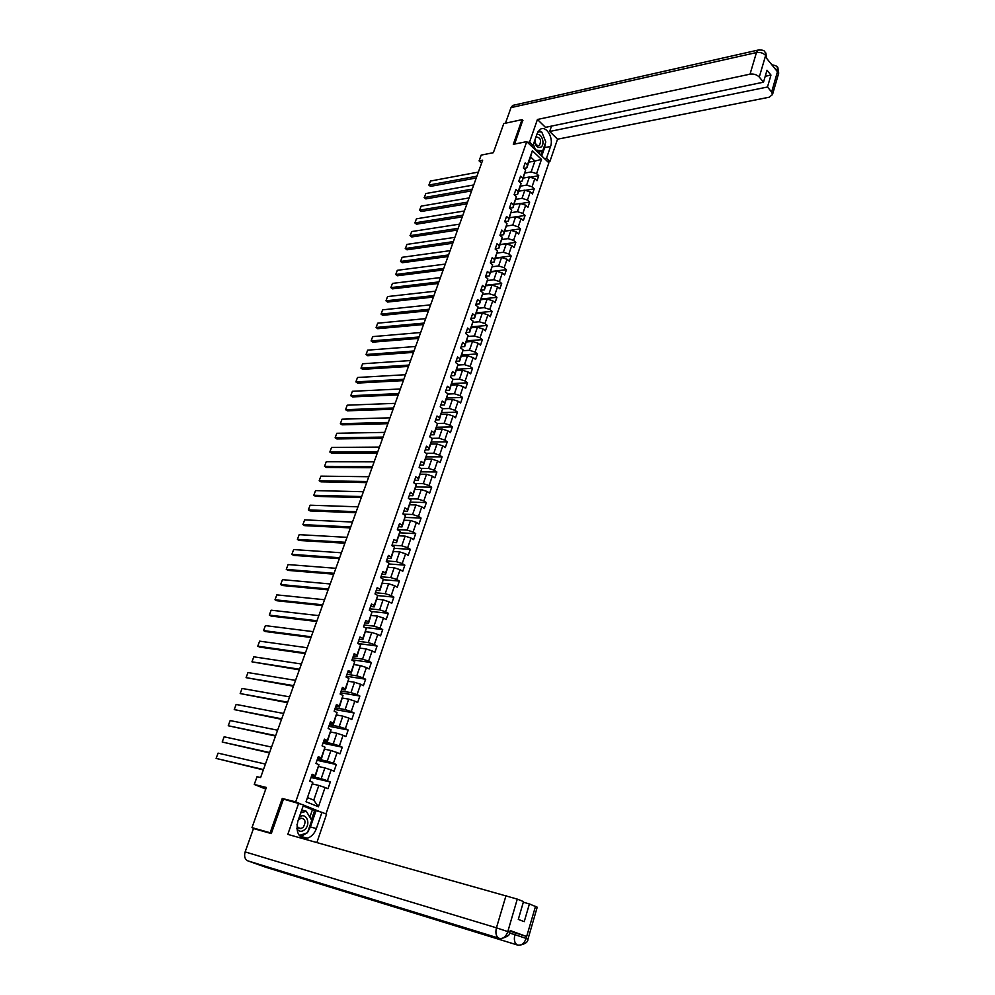 <?xml version="1.0" encoding="UTF-8"?>
<svg xmlns="http://www.w3.org/2000/svg" width="995" height="995" viewBox="0 0 995 995"><rect width="100%" height="100%" fill="white"/><g stroke="black" fill="none" stroke-linecap="round" stroke-linejoin="round"><path stroke-width="1.49" d="M325.974 813.947L548.867 162.807L526.741 141.638L295.677 801.883L297.766 802.729M302.965 838.113L303.326 837.093M522.935 120.519L522.027 119.649L503.781 123.567L493.358 152.695L481.17 155.108L479.092 160.867L481.592 163.143M257.245 829.606L251.984 827.629L266.349 787.455L254.26 784.458L265.764 789.097M284.346 799.321L282.257 798.475L270.155 832.753L271.424 833.238M270.155 832.753L251.984 827.629M320.937 812.069L303.487 805.042M528.793 162.185L534.937 161.028L530.621 156.936L526.815 167.857L527.4 165.021L525.173 162.931L523.407 168.018L525.634 170.095L522.798 178.242L520.559 176.177L518.781 181.289L521.019 183.354L518.171 191.562L515.92 189.498L514.116 194.659L516.38 196.711L513.507 204.97L511.243 202.93L509.428 208.117L511.704 210.156L508.818 218.477L506.53 216.45L504.714 221.674L507.002 223.688L504.092 232.071L501.791 230.056L499.95 235.317L502.264 237.32L499.328 245.753L497.015 243.763L495.162 249.061L497.488 251.051L494.54 259.546L492.202 257.556L490.348 262.891L492.687 264.869L489.702 273.426L487.363 271.461L485.485 276.834L487.836 278.787L484.851 287.406L482.488 285.453L480.597 290.863L482.973 292.804L479.951 301.485L477.575 299.545L475.672 304.992L478.06 306.92L475.025 315.664L472.625 313.748L470.71 319.233L473.122 321.136L470.063 329.942L467.65 328.039L465.722 333.561L468.135 335.452L465.063 344.32L462.625 342.442L460.685 348.001L463.123 349.879L460.026 358.797L457.576 356.944L455.623 362.553L458.073 364.406L454.951 373.386L452.489 371.545L450.524 377.192L452.986 379.033L449.839 388.087L447.364 386.259L445.374 391.943L447.862 393.759L444.703 402.888L442.19 401.084L440.2 406.806L442.713 408.609L439.516 417.788L436.992 416.01L434.989 421.78L437.514 423.547L434.293 432.8L431.755 431.046L429.728 436.855L432.278 438.608L429.032 447.937L426.482 446.183L424.442 452.041L427.004 453.782L423.733 463.172L421.159 461.444L419.106 467.339L421.693 469.055L418.397 478.52L415.81 476.816L413.733 482.749L416.333 484.453L413.024 493.98L410.413 492.301L408.323 498.284L410.947 499.963L407.614 509.552L404.977 507.898L402.875 513.93L405.512 515.584L402.154 525.248L399.505 523.606L397.378 529.688L400.04 531.318L396.657 541.069L393.983 539.439L391.856 545.571L394.53 547.175L391.122 556.989L388.423 555.397L386.271 561.566L388.97 563.145L385.538 573.045L382.826 571.466L380.662 577.685L383.373 579.252L379.916 589.214L377.18 587.659L375.003 593.928L377.739 595.47L374.244 605.507L371.496 603.977L369.294 610.296L372.055 611.813L368.536 621.925L365.762 620.432L363.548 626.788L366.334 628.28L362.789 638.467L359.991 636.999L357.765 643.404L360.563 644.872L356.994 655.145L354.17 653.69L351.919 660.145L354.755 661.588L351.148 671.948L348.312 670.518L346.049 677.023L348.897 678.441L345.265 688.876L342.404 687.47L340.116 694.025L342.989 695.418L339.332 705.94L336.447 704.559L334.146 711.164L337.044 712.532L333.35 723.129L330.452 721.785L328.126 728.439L331.036 729.783L327.33 740.454L324.395 739.136L322.057 745.852L325.004 747.158L321.261 757.929L318.3 756.635L315.95 763.401L318.91 764.682L315.129 775.528L312.156 774.272L309.781 781.087L312.766 782.344L306.025 801.746L318.425 806.771L313.748 800.154L318.835 785.441L312.679 783.973M527.4 165.021L532.375 150.705L541.479 159.399L536.566 173.64L538.755 175.692L530.173 177.222M318.425 806.771L325.067 787.505L327.989 788.736L330.315 781.983L327.405 780.739L331.111 769.968L334.022 771.225L336.322 764.521L333.424 763.252L337.106 752.556L339.991 753.849L342.28 747.195L339.407 745.902L343.064 735.293L345.912 736.598L348.188 730.007L345.34 728.688L348.959 718.154L351.795 719.497L354.046 712.955L351.223 711.599L354.817 701.152L357.64 702.52L359.867 696.027L357.068 694.647L360.638 684.274L363.424 685.667L365.638 679.224L362.864 677.819L366.409 667.533L369.17 668.951L371.371 662.558L368.61 661.128L372.13 650.917L374.879 652.359L377.068 646.016L374.319 644.561L377.814 634.424L380.538 635.892L382.702 629.586L379.978 628.119L383.448 618.057L386.159 619.549L388.311 613.293L385.612 611.801L389.045 601.813L391.731 603.331L393.871 597.124L391.184 595.607L394.605 585.694L397.266 587.237L399.393 581.068L396.719 579.525L400.114 569.7L402.764 571.254L404.865 565.135L402.216 563.568L405.587 553.817L408.211 555.397L410.301 549.327L407.676 547.735L411.022 538.046L413.621 539.651L415.699 533.631L413.099 532.014L416.407 522.4L418.994 524.029L421.059 518.047L418.472 516.417L421.756 506.865L424.33 508.52L426.37 502.574L423.808 500.92L427.066 491.455L429.629 493.122L431.656 487.227L429.106 485.548L432.34 476.145L434.877 477.836L436.892 471.978L434.367 470.287L437.576 460.946L440.101 462.65L442.091 456.854L439.579 455.138L442.775 445.859L445.275 447.588L447.265 441.83L444.765 440.088L447.937 430.885L450.424 432.638L452.389 426.917L449.914 425.163L453.061 416.022L455.523 417.788L457.476 412.104L455.026 410.326L458.148 401.259L460.585 403.05L462.526 397.403L460.088 395.612L463.197 386.607L465.623 388.411L467.55 382.801L465.125 380.998L468.21 372.055L470.623 373.871L472.538 368.312L470.125 366.483L473.185 357.603L475.585 359.444L477.476 353.921L475.088 352.081L478.135 343.263L480.51 345.116L482.388 339.631L480.025 337.765L483.035 329.009L485.398 330.887L487.276 325.44L484.913 323.562L487.911 314.868L490.261 316.758L492.115 311.348L489.776 309.457L492.749 300.826L495.075 302.729L496.928 297.356L494.602 295.453L497.55 286.871L499.863 288.799L501.704 283.463L499.39 281.535L502.326 273.028L504.627 274.968L506.443 269.67L504.154 267.717L507.064 259.272L509.353 261.225L511.156 255.964L508.88 253.999L511.778 245.603L514.042 247.581L515.833 242.357L513.569 240.38L516.442 232.046L518.693 234.036L520.485 228.85L518.233 226.848L521.094 218.564L523.32 220.567L525.099 215.417L522.872 213.415L525.696 205.181L527.922 207.209L529.676 202.084L527.462 200.07L530.273 191.898L532.487 193.925L534.228 188.851L532.026 186.811L534.825 178.702L537.014 180.742L538.755 175.692M254.26 784.458L257.058 776.697L260.591 777.543L482.662 160.17L479.092 160.867M525.634 170.095L522.238 181.04L519.104 181.587M523.27 178.08L529.415 176.986L526.616 185.082L520.46 186.152L517.624 194.323L514.353 194.871M522.238 181.04L522.798 178.242M534.825 178.702L529.415 176.986M532.026 186.811L526.616 185.082M518.693 191.214L524.85 190.169L522.027 198.341L515.858 199.361M520.46 186.14L521.019 183.354M517.624 194.323L518.171 191.562M530.273 191.898L524.85 190.169M527.462 200.07L522.027 198.341M516.38 196.711L512.972 207.681L509.564 208.229M514.104 204.448L520.261 203.453L517.412 211.674L511.219 212.644M512.972 207.681L513.507 204.97M525.696 205.181L520.261 203.453M522.872 213.415L517.412 211.674M511.704 210.156L508.296 221.151L504.739 221.686M509.465 217.781L515.621 216.823L512.761 225.106L506.554 226.027M508.296 221.151L508.818 218.477M521.094 218.564L515.621 216.823M518.233 226.848L512.761 225.106M507.002 223.688L503.582 234.696L499.987 235.218M504.801 231.188L510.97 230.293L508.084 238.626L501.853 239.509M503.582 234.696L504.092 232.071M516.442 232.046L510.97 230.293M513.569 240.38L508.084 238.626M502.264 237.32L498.843 248.352L495.249 248.837M500.112 244.708L506.268 243.85L503.37 252.245L497.114 253.078M498.843 248.352L499.328 245.753M511.778 245.603L506.268 243.85M508.88 253.999L503.37 252.245M497.488 251.051L494.067 262.083L490.46 262.543M495.386 258.302L501.555 257.506L498.619 265.951L492.338 266.735M494.067 262.083L494.54 259.546M507.064 259.272L501.555 257.506M504.154 267.717L498.619 265.951M492.687 264.869L489.254 275.926L485.659 276.349M490.622 271.996L496.791 271.249L493.843 279.757L487.538 280.49M489.254 275.926L489.702 273.426M502.326 273.028L496.791 271.249M499.39 281.535L493.843 279.757M487.836 278.787L484.416 289.856L480.809 290.254M485.834 285.789L492.003 285.092L489.03 293.662L482.699 294.346M484.416 289.856L484.851 287.406M497.55 286.871L492.003 285.092M494.602 295.453L489.03 293.662M482.973 292.804L479.54 303.898L475.933 304.259M480.995 299.682L487.177 299.035L484.192 307.666L477.824 308.288M479.54 303.898L479.951 301.485M492.749 300.826L487.177 299.035M489.776 309.457L484.192 307.666M478.06 306.92L474.627 318.027L471.021 318.363M476.145 313.661L482.314 313.077L479.316 321.758L472.923 322.33M474.627 318.027L475.025 315.664M487.911 314.868L482.314 313.077M484.913 323.562L479.316 321.758M473.122 321.136L469.677 332.255L466.07 332.554M471.244 327.741L477.426 327.206L474.391 335.962L467.973 336.472M469.677 332.255L470.063 329.942M483.035 329.009L477.426 327.206M480.025 337.765L474.391 335.962M468.135 335.452L464.69 346.596L461.083 346.857M466.319 341.919L472.501 341.447L469.453 350.265L462.998 350.725M464.69 346.596L465.063 344.32M478.135 343.263L472.501 341.447M475.088 352.081L469.453 350.265M463.123 349.879L459.678 361.036L456.071 361.26M461.357 356.21L467.538 355.787L464.466 364.655L457.974 365.065M459.678 361.036L460.026 358.797M473.185 357.603L467.538 355.787M470.125 366.483L464.466 364.655M458.073 364.406L454.628 375.575L451.009 375.774M456.357 370.588L462.538 370.227L459.441 379.17L452.924 379.505M454.628 375.575L454.951 373.386M468.21 372.055L462.538 370.227M465.125 380.998L459.441 379.17M452.986 379.033L449.529 390.214L445.922 390.376M451.32 385.077L457.501 384.767L454.392 393.771L447.825 394.057M449.529 390.214L449.839 388.087M463.197 386.607L457.501 384.767M460.088 395.612L454.392 393.771M447.862 393.759L444.404 404.965L440.797 405.089M446.245 399.667L452.439 399.418L449.292 408.485L442.688 408.709M444.404 404.965L444.703 402.888M458.148 401.259L452.439 399.418M455.026 410.326L449.292 408.485M442.713 408.609L439.243 419.815L435.636 419.915M441.146 414.355L447.327 414.169L444.168 423.298L437.39 423.46M439.243 419.815L439.516 417.788M453.061 416.022L447.327 414.169M449.914 425.163L444.168 423.298M437.514 423.547L434.044 434.778L430.437 434.84M435.997 429.156L442.19 429.032L439.006 438.223L431.867 438.322M434.044 434.778L434.293 432.8M447.937 430.885L442.19 429.032M444.765 440.088L439.006 438.223M432.278 438.608L428.808 449.852L425.188 449.877M430.823 444.056L437.004 443.994L433.795 453.26L426.283 453.285M428.808 449.852L429.032 447.937M442.775 445.859L437.004 443.994M439.579 455.138L433.795 453.26M427.004 453.782L423.522 465.038L419.915 465.026M425.599 459.068L431.793 459.068L428.559 468.409L420.636 468.359M423.522 465.038L423.733 463.172M437.576 460.946L431.793 459.068M434.367 470.287L428.559 468.409M421.693 469.055L418.211 480.336L414.604 480.286M420.338 474.192L426.532 474.254L423.285 483.657L414.915 483.52M418.211 480.336L418.397 478.52M432.34 476.145L426.532 474.254M429.106 485.548L423.285 483.657M416.333 484.453L412.85 495.746L409.243 495.647M415.052 489.428L421.233 489.552L417.962 499.03L409.107 498.781M412.85 495.746L413.024 493.98M427.066 491.455L421.233 489.552M423.808 500.92L417.962 499.03M410.947 499.963L407.465 511.268L403.846 511.131M409.716 504.776L415.91 504.962L412.602 514.502L403.236 514.154M407.465 511.268L407.614 509.552M421.756 506.865L415.91 504.962M418.472 516.417L412.602 514.502M405.512 515.584L402.03 526.902L398.41 526.728M404.343 520.236L410.537 520.485L407.204 530.099L397.403 529.626M402.03 526.902L402.154 525.248M416.407 522.4L410.537 520.485M413.099 532.014L407.204 530.099M400.04 531.318L396.545 542.661L392.938 542.449M398.933 535.808L405.127 536.131L401.769 545.807L391.968 545.223M396.545 542.661L396.657 541.069M411.022 538.046L405.127 536.131M407.676 547.735L401.769 545.807M394.53 547.175L391.035 558.531L387.416 558.282M393.473 551.491L399.667 551.889L396.296 561.64L386.495 560.944M391.035 558.531L391.122 556.989M405.587 553.817L399.667 551.889M402.216 563.568L396.296 561.64M388.97 563.145L385.475 574.513L381.869 574.227M387.988 567.287L394.169 567.759L390.774 577.585L380.973 576.777M385.475 574.513L385.538 573.045M400.114 569.7L394.169 567.759M396.719 579.525L390.774 577.585M383.373 579.252L379.879 590.632L376.259 590.296M382.453 583.219L388.635 583.754L385.214 593.654L375.413 592.734M379.879 590.632L379.916 589.214M394.605 585.694L388.635 583.754M391.184 595.607L385.214 593.654M377.739 595.47L374.232 606.863L370.625 606.49M376.881 599.251L383.063 599.861L379.617 609.835L369.817 608.803M374.232 606.863L374.244 605.507M389.045 601.813L383.063 599.861M385.612 611.801L379.617 609.835M372.055 611.813L368.548 623.218L364.941 622.795M371.259 615.42L377.441 616.092L373.971 626.141L364.17 624.997M368.548 623.218L368.536 621.925M383.448 618.057L377.441 616.092M379.978 628.119L373.971 626.141M366.334 628.28L362.814 639.698L359.207 639.238M365.6 631.701L371.782 632.447L368.274 642.583L358.486 641.315M362.814 639.698L362.789 638.467M377.814 634.424L371.782 632.447M374.319 644.561L368.274 642.583M360.563 644.872L357.043 656.302L353.436 655.804M359.892 648.106L366.085 648.927L362.553 659.138L352.765 657.757M357.043 656.302L356.994 655.145M372.13 650.917L366.085 648.927M368.61 661.128L362.553 659.138M354.755 661.588L351.235 673.043L347.628 672.496M354.145 664.635L360.339 665.543L356.77 675.816L346.981 674.324M351.235 673.043L351.148 671.948M366.409 667.533L360.339 665.543M362.864 677.819L356.77 675.816M348.897 678.441L345.364 689.908L341.758 689.311M348.362 681.289L354.543 682.271L350.961 692.632L341.173 691.015M345.364 689.908L345.265 688.876M360.638 684.274L354.543 682.271M357.068 694.647L350.961 692.632M342.989 695.418L339.457 706.898L335.862 706.263M342.529 698.08L348.71 699.137L345.091 709.584L335.315 707.831M339.457 706.898L339.332 705.94M354.817 701.152L348.71 699.137M351.223 711.599L345.091 709.584M337.044 712.532L333.512 724.024L329.905 723.34M336.646 714.995L342.827 716.126L339.183 726.649L329.407 724.77M333.512 724.024L333.35 723.129M348.959 718.154L342.827 716.126M345.34 728.688L339.183 726.649M331.036 729.783L327.504 741.287L323.91 740.554M330.726 732.034L336.895 733.253L333.226 743.862L323.45 741.86M327.504 741.287L327.33 740.454M343.064 735.293L336.895 733.253M339.407 745.902L333.226 743.862M325.004 747.158L321.46 758.675L317.865 757.891M324.756 749.21L330.925 750.516L327.231 761.2L317.455 759.061M321.46 758.675L321.261 757.929M337.106 752.556L330.925 750.516M333.424 763.252L327.231 761.2M318.91 764.682L315.365 776.212L311.771 775.379M318.736 766.523L324.905 767.904L321.174 778.675L311.41 776.411M315.365 776.212L315.129 775.528M331.111 769.968L324.905 767.904M327.405 780.739L321.174 778.675M312.766 782.344L306.025 801.746M325.067 787.505L318.835 785.441M282.257 798.475L295.677 801.883M522.027 119.649L513.308 144.325L526.741 141.638M307.878 797.754L313.748 800.154M526.815 167.857L523.818 168.404M525.012 173.043L531.168 171.924L534.937 161.028L541.479 159.399M530.621 156.936L532.375 150.705M536.566 173.64L531.168 171.924M330.315 781.983L311.037 777.493M336.322 764.521L317.032 760.292M342.28 747.195L322.977 743.215M348.188 730.007L328.885 726.275M354.046 712.955L334.743 709.472M359.867 696.027L340.551 692.781M365.638 679.224L346.322 676.227M371.371 662.558L352.043 659.797M377.068 646.016L357.989 643.516M382.702 629.586L364.829 627.472M388.311 613.293L371.496 611.502M393.871 597.124L377.739 595.582M399.393 581.068L383.361 579.724M404.865 565.135L388.933 563.978M410.301 549.327L394.455 548.344M415.699 533.631L399.928 532.822M421.059 518.047L405.326 517.412M426.37 502.574L410.637 502.114M431.656 487.227L415.922 486.928M436.892 471.978L421.159 471.841M442.091 456.854L426.37 456.867M447.265 441.83L431.531 442.004M452.389 426.917L436.656 427.241M457.476 412.104L441.755 412.589M462.526 397.403L446.817 398.037M467.55 382.801L451.829 383.597M472.538 368.312L456.817 369.244M477.476 353.921L461.779 355.004M482.388 339.631L466.692 340.85M487.276 325.44L471.568 326.808M492.115 311.348L476.418 312.853M496.928 297.356L481.244 298.998M501.704 283.463L486.02 285.242M506.443 269.67L490.771 271.573M511.156 255.964L495.485 258.003M515.833 242.357L500.174 244.521M520.485 228.85L504.826 231.126M525.099 215.417L515.733 216.86M529.676 202.084L520.596 203.565M534.228 188.851L525.41 190.343M263.464 769.558L216.114 758.414L263.339 769.894M265.429 764.085L218.067 753.14L216.114 758.414L218.067 753.14M296.833 828.698C299.134 832.031 301.945 832.181 305.278 829.109C311.398 822.815 305.44 811.373 299.172 817.455M296.995 824.644C297.393 827.591 298.774 828.885 301.162 828.536L303.351 827.131C306.161 821.795 305.365 818.798 300.938 818.139L298.177 820.303M301.41 811L303.251 810.428L306.249 811.199L311.746 820.402L307.48 832.765L299.284 835.477M300.739 812.94L306.249 811.199M534.489 141.24C535.72 146.476 537.947 148.392 541.131 146.974C545.546 143.877 541.23 131.974 536.715 134.847M534.912 140.021C535.173 144.113 536.603 145.929 539.19 145.481L539.489 145.282C541.541 140.469 540.534 137.696 536.454 136.987L535.745 137.608M538.046 131.626L541.815 132.124L545.795 141.949L542.71 150.867L536.603 151.078M542.71 150.867L535.608 150.021L533.345 144.499M292.542 874.655L247.83 860.862C244.82 859.307 243.924 856.322 245.143 851.894L253.489 828.549L271.299 833.574L283.463 799.097L303.537 804.905L297.828 821.323C295.552 832.728 298.711 838.35 307.306 838.2C311.423 836.907 314.445 833.698 316.36 828.574L321.945 812.33L326.571 814.196L316.883 842.504M298.761 802.977L287.804 834.382L517.276 899.107L523.507 901.594L518.295 919.405L524.228 921.668L529.402 903.933L537.201 907.229M309.843 817.231L312.442 809.706L321.945 812.33M312.442 809.706L303.164 805.962M266.337 867.416L310.589 881.097L308.674 879.617M247.83 860.862L266.013 867.329M500.137 938.559L292.294 874.58L310.589 881.097L517.487 945.039C521.368 945.698 524.216 943.558 526.032 938.608L535.521 906.358M510.112 931.196L526.554 936.506L510.286 930.574M529.402 903.933L523.32 902.229M300.502 836.72L306.97 832.927M307.741 831.994L310.415 826.969L316.36 828.574M315.987 810.801L310.415 826.969M311.398 819.83L314.694 810.278M510.298 930.536L509.751 932.414L507.935 931.668L508.482 929.778M245.143 851.894L496.443 927.825C495.212 933.173 496.119 936.681 499.167 938.372C503.047 939.006 505.908 936.83 507.736 931.842L507.935 931.668M545.36 143.205L544.626 147.633L550.546 146.476C553.817 138.118 546.354 125.345 540.372 129.25L537.176 133.504L533.046 145.382L529.564 142.049L537.437 119.475L750.031 74.165L756.449 52.561L511.02 107.622L505.448 123.206M550.546 146.476L546.491 158.28L549.887 161.538L557.536 139.201L549.663 131.464L767.481 87.013L771.647 92.05L777.854 70.371L777.369 71.64L765.416 56.852L765.64 55.434L759.272 77.063C756.847 74.625 753.762 73.655 750.031 74.165M551.516 126.091L549.663 131.464M765.217 76.292L770.963 75.085L766.996 70.222L763.501 82.175L545.459 127.348L537.437 119.475M531.069 145.767L533.046 145.382M527.586 142.434L529.564 142.049M547.922 161.899L549.887 161.538M544.526 158.653L546.491 158.28M557.536 139.201L769.185 97.224L772.506 94.562L771.647 92.05M511.02 107.622L512.699 105.42L514.179 105.084M763.501 82.175L759.272 77.063M770.963 75.085L767.481 87.013M522.736 120.333L514.626 144.064M545.173 140.419L542.163 132.994M541.355 132.061L538.991 130.357M544.626 147.633L541.74 155.991M541.193 132.049L538.071 131.576M540.795 155.083L542.225 150.966M539.228 153.591L539.986 151.402M774.595 68.195L777.729 70.409M776.398 66.242L777.916 67.971L777.854 70.359M764.384 51.317L765.864 53.046L765.764 55.409M269.595 752.518L222.196 742.021L269.458 752.904M271.548 747.083L224.136 736.797L222.196 742.021L224.136 736.797M275.677 735.616L228.241 725.753L275.515 736.039M277.617 730.218L230.156 720.567L228.241 725.753L230.156 720.567M281.709 718.825L234.235 709.597L281.535 719.31M283.637 713.477L236.138 704.448L234.235 709.597L236.138 704.448M287.704 702.171L240.181 693.565L287.518 702.694M289.607 696.861L242.083 688.453L240.181 693.565L242.083 688.453M293.649 685.642L246.088 677.657L293.438 686.214M295.54 680.369L247.979 672.57L246.088 677.657L247.979 672.57M299.545 669.237L251.959 661.849L299.333 669.846M301.435 664.001L253.825 656.812L251.959 661.849L253.825 656.812M305.403 652.956L257.78 646.165L259.695 647.098L305.166 653.603M307.281 647.757L259.633 641.153L257.78 646.165L259.633 641.153M311.224 636.788L263.563 630.594L265.466 631.539L310.975 637.484M313.077 631.638L265.404 625.619L263.563 630.594L265.404 625.619M316.995 620.743L269.309 615.121L271.187 616.092L316.721 621.489M318.835 615.631L271.137 610.196L269.309 615.121L271.137 610.196M322.716 604.823L275.006 599.774L276.884 600.756L322.442 605.594M324.544 599.736L276.821 594.873L275.006 599.774L276.821 594.873M328.412 589.015L280.665 584.525L282.53 585.52L328.114 589.836M330.216 583.965L282.468 579.662L280.665 584.525L282.468 579.662M334.046 573.319L286.286 569.389L288.127 570.396L333.748 574.177M335.85 568.307L288.077 564.563L286.286 569.389L288.077 564.563M339.656 557.735L291.858 554.352L293.699 555.384L339.332 558.643M341.447 552.772L293.637 549.563L291.858 554.352L293.637 549.563M345.215 542.275L297.405 539.427L299.221 540.472L344.879 543.208M346.994 537.337L299.172 534.663L297.405 539.427L299.172 534.663M350.737 526.915L302.903 524.614L304.719 525.658L350.389 527.897M352.504 522.027L304.657 519.875L302.903 524.614L304.657 519.875M356.222 511.679L308.363 509.888L310.166 510.957L355.862 512.699M357.976 506.816L310.117 505.199L308.363 509.888L310.117 505.199M361.67 496.542L313.798 495.274L315.577 496.356L361.284 497.599M363.399 491.717L315.527 490.61L313.798 495.274L315.527 490.61M367.068 481.518L319.184 480.759L320.962 481.854L366.682 482.612M368.797 476.729L320.9 476.132L319.184 480.759L320.9 476.132M372.441 466.605L324.532 466.344L326.298 467.451L372.03 467.725M374.145 461.842L326.236 461.742L324.532 466.344L326.236 461.742M377.764 451.792L329.842 452.028L331.596 453.148L377.354 452.949M379.468 447.066L331.546 447.464L329.842 452.028L331.546 447.464M383.05 437.079L335.128 437.812L336.87 438.944L382.627 438.285M384.742 432.39L336.808 433.273L335.128 437.812L336.808 433.273M388.311 422.477L340.365 423.696L342.093 424.828L387.863 423.708M389.99 417.825L342.044 419.181L340.365 423.696L342.044 419.181M393.522 407.975L345.576 409.666L347.292 410.823L393.075 409.243M395.189 403.348L347.23 405.189L345.576 409.666L347.23 405.189M398.709 393.585L350.75 395.736L352.454 396.905L398.236 394.878M400.351 388.983L352.392 391.296L350.75 395.736L352.392 391.296M403.846 379.282L355.874 381.906L357.578 383.075L403.373 380.612M405.487 374.717L357.516 377.491L355.874 381.906L357.516 377.491M408.957 365.078L360.986 368.162L362.665 369.344L408.46 366.446M410.587 360.551L362.615 363.772L360.986 368.162L362.615 363.772M414.032 350.986L366.048 354.506L367.715 355.712L413.522 352.379M415.649 346.484L367.665 350.153L366.048 354.506L367.665 350.153M419.057 336.982L371.085 340.949L372.739 342.156L418.547 338.412M420.674 332.517L372.69 336.621L371.085 340.949L372.69 336.621M424.069 323.076L376.085 327.479L377.727 328.698L423.534 324.532M425.661 318.636L377.677 323.188L376.085 327.479L377.677 323.188M429.032 309.271L381.048 314.109L382.689 315.328L428.497 310.751M430.624 304.856L382.627 309.831L381.048 314.109L382.627 309.831M433.969 295.552L385.985 300.813L387.602 302.057L433.422 297.07M435.536 291.174L387.553 296.572L385.985 300.813L387.553 296.572M438.87 281.921L390.886 287.617L392.503 288.861L438.31 283.475M440.424 277.58L392.453 283.401L390.886 287.617L392.453 283.401M443.733 268.401L395.749 274.496L397.353 275.752L443.161 269.981M445.287 264.085L397.303 270.317L395.749 274.496L397.303 270.317M448.571 254.956L400.587 261.474L402.179 262.742L447.986 256.573M450.113 250.665L402.129 257.307L400.587 261.474L402.129 257.307M453.372 241.611L405.388 248.526L406.98 249.807L452.775 243.253M454.902 237.357L406.93 244.397L405.388 248.526L406.93 244.397M406.98 249.807L405.239 248.414M458.135 228.352L410.164 235.666L411.743 236.947L457.538 230.019M459.653 224.124L411.694 231.561L410.164 235.666L411.694 231.561M411.743 236.947L410.002 235.566M462.874 215.181L414.915 222.892L416.47 224.186L462.265 216.873M464.391 210.977L416.42 218.813L414.915 222.892L416.42 218.813M416.47 224.186L414.741 222.805M467.575 202.109L419.629 210.194L421.171 211.5L466.966 203.826M469.08 197.93L421.121 206.139L419.629 210.194L421.121 206.139M421.171 211.5L419.455 210.119M472.252 189.112L424.305 197.582L425.848 198.9L471.63 190.853M473.744 184.958L425.798 193.552L424.305 197.582L425.798 193.552M425.848 198.9L424.131 197.52M476.891 176.202L428.957 185.045L430.487 186.376L476.257 177.981M478.384 172.085L430.437 181.053L428.957 185.045L430.437 181.053M430.487 186.376L428.77 185.008M526.554 936.506L526.044 938.608M517.276 899.107L507.748 931.817M507.724 931.581L496.443 927.825L506.082 895.388M509.552 933.049L514.875 934.666L515.422 932.8M518.594 945.238L517.487 945.039C514.564 943.359 513.694 939.902 514.875 934.666L526.007 938.372M527.947 939.205L526.218 938.447M765.64 55.434C763.24 52.984 760.18 52.026 756.449 52.561L758.041 50.086L759.595 49.8M778.538 73.742L777.866 70.57M766.635 58.369L765.777 55.608M298.214 827.74L301.162 828.536M538.059 145.705L539.19 145.481M301.361 836.546L307.306 838.2M509.751 932.414C510.323 934.641 507.748 936.618 502.052 938.36M520.31 945.051C525.447 943.894 527.997 941.929 527.959 939.168L537.225 907.166M512.699 105.42L758.041 50.086C765.951 49.675 763.911 51.852 765.851 53.021L766.635 58.357M772.506 94.562L778.712 73.12L777.916 67.996C778.028 66.64 776 65.57 771.834 64.787"/></g></svg>
